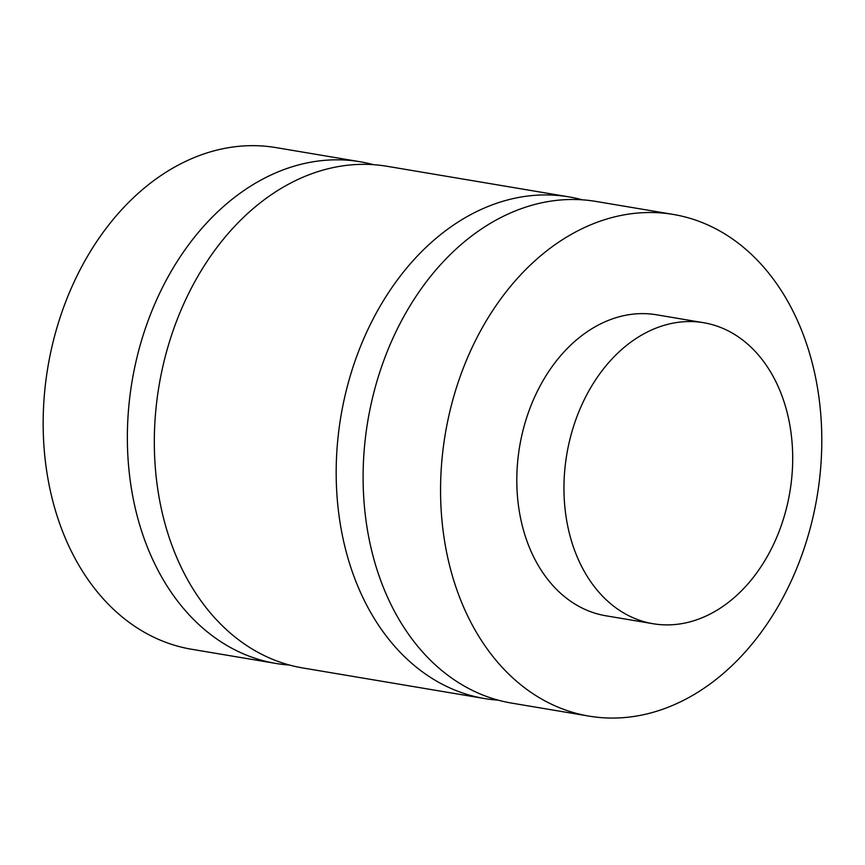 <?xml version="1.0" encoding="UTF-8"?>
<svg xmlns="http://www.w3.org/2000/svg" width="865" height="865" viewBox="0 0 865 865"><rect width="100%" height="100%" fill="white"/><g stroke="black" fill="none" stroke-linecap="round" stroke-linejoin="round"><path stroke-width="1.3" d="M673.381 214.455L595.92 201.426A254.353 188.516 99.5 0 0 500.067 217.948A254.353 188.516 99.5 0 0 363.192 485.081A254.353 188.516 99.5 0 0 511.529 703.083L588.989 716.112A254.353 188.516 -80.5 0 1 440.653 498.11A254.353 188.516 -80.5 0 1 577.528 230.977A254.353 188.516 -80.5 0 1 673.381 214.455A254.353 188.516 -80.5 0 1 817.09 496.564A254.353 188.516 -80.5 0 1 588.989 716.112M498.175 700.153A254.353 188.516 -80.5 0 1 484.595 698.552A254.353 188.516 -80.5 0 1 340.886 416.454A254.353 188.516 -80.5 0 1 568.986 196.896A254.353 188.516 -80.5 0 1 582.34 199.815M568.986 196.896L387.12 166.296A254.353 188.516 99.5 0 0 159.019 385.855A254.353 188.516 99.5 0 0 302.728 667.953L484.595 698.552M289.375 665.034A254.353 188.516 -80.5 0 1 275.784 663.423A254.353 188.516 -80.5 0 1 127.447 445.421A254.353 188.516 -80.5 0 1 264.322 178.287A254.353 188.516 -80.5 0 1 360.175 161.766A254.353 188.516 -80.5 0 1 373.539 164.696M360.175 161.766L275.989 147.601A254.353 188.516 99.5 0 0 180.125 164.123A254.353 188.516 99.5 0 0 43.25 431.257A254.353 188.516 99.5 0 0 191.597 649.258L275.784 663.423M646.133 332.625A152.608 113.11 -80.5 0 1 703.656 322.721A152.608 113.11 -80.5 0 1 789.875 491.98A152.608 113.11 -80.5 0 1 653.021 623.719A152.608 113.11 -80.5 0 1 564.012 492.909A152.608 113.11 -80.5 0 1 646.133 332.625M653.021 623.719L605.868 615.783A152.608 113.11 -80.5 0 1 516.859 484.984A152.608 113.11 -80.5 0 1 598.991 324.699A152.608 113.11 -80.5 0 1 656.503 314.784L703.656 322.721"/></g></svg>
